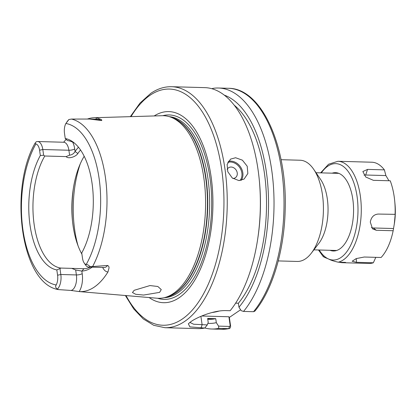 <?xml version="1.0" encoding="UTF-8"?>
<svg xmlns="http://www.w3.org/2000/svg" width="416" height="416" viewBox="0 0 416 416"><rect width="100%" height="100%" fill="white"/><g stroke="black" fill="none" stroke-linecap="round" stroke-linejoin="round"><path stroke-width="0.62" d="M232.892 178.454A6.027 4.961 55.7 0 0 237.224 172.838A6.027 4.961 55.7 0 0 231.15 167.034A6.027 4.961 55.7 0 0 227.141 169.452M235.591 157.737L230.521 159.141L227.115 164.445L227.796 171.709L232.263 177.975L238.883 180.57L244.104 179.062L247.848 173.524L247.203 166.228L242.408 160.181L235.591 157.737M211.895 312.546A14.466 4.207 171.8 0 0 219.102 311.064M92.191 267.15A66.3 32.386 91.6 0 1 91.536 267.613A66.3 32.386 91.6 0 1 81.838 271.086L75.67 269.989L71.75 268.367L83.964 268.736A63.892 31.21 -88.4 0 0 90.334 267.098M104.307 267.488L104.229 267.483A11.768 5.746 -88.4 0 0 106.163 266.864A11.768 5.746 -88.4 0 0 107.572 265.46C108.701 265.996 109.169 266.88 108.987 268.117L107.978 271.929A86.83 42.416 91.6 0 1 94.338 287.05A86.83 42.416 91.6 0 1 79.165 291.574L157.134 298.23A91.333 44.616 91.6 0 0 165.105 297.456A91.333 44.616 91.6 0 0 173.389 293.498A91.333 44.616 91.6 0 0 205.566 199.623A91.333 44.616 91.6 0 0 170.123 116.927A91.333 44.616 91.6 0 0 162.214 115.71L94.234 117.723A87.433 42.708 91.6 0 1 96.72 117.796L99.928 119.044C101.572 119.553 102.128 120.058 101.598 120.562L89.274 119.044L71.5 119.07L68.921 119.517L65.863 123.495A9.355 4.571 -88.4 0 0 64.485 133.245L65.25 138.523A65.978 32.23 91.6 0 1 73.185 142.106A65.978 32.23 91.6 0 1 81.739 252.949L82.498 258.227A9.355 4.571 -88.4 0 0 84.12 262.907A9.355 4.571 -88.4 0 0 86.185 264.524C87.391 264.441 88.707 265.169 90.132 266.708A11.768 5.746 91.6 0 1 88.665 267.051A11.768 5.746 91.6 0 1 85.509 264.945L84.12 262.907M70.933 290.441A11.768 5.746 -88.4 0 0 72.462 289.843A11.768 5.746 -88.4 0 0 76.383 274.934A4.342 1.264 171.8 0 0 82.207 273.65A16.104 7.868 91.6 0 1 79.165 291.574L70.933 290.441L58.568 289.609L57.361 289.052C55.541 287.789 55.162 286.426 56.212 284.96A9.355 4.571 -88.4 0 0 57.585 275.215L56.826 269.932A65.978 32.23 91.6 0 1 30.051 225.358A65.978 32.23 91.6 0 1 40.336 155.506L39.577 150.228A9.355 4.571 -88.4 0 0 35.89 143.931L35.084 143.146L36.15 141.861A11.768 5.746 91.6 0 1 37.612 141.523A11.768 5.746 91.6 0 1 42.812 149.516L43.638 155.262L40.336 155.506M134.181 290.3L132.454 292.521L135.71 294.294L143.593 295.053L159.614 292.375L161.257 289.583L157.841 286.489L149.968 285.563L134.181 290.3M107.572 265.46L90.132 266.708M58.568 289.609L57.803 289.432M81.921 254.207A63.892 31.21 91.6 0 1 72.405 220.168A63.892 31.21 91.6 0 1 73.273 188.942A63.892 31.21 91.6 0 1 84.183 156.26M154.175 115.95A95.586 46.696 91.6 0 1 211.224 177.585A95.586 46.696 91.6 0 1 179.228 297.674A95.586 46.696 91.6 0 1 149.12 297.549M71.75 268.367L60.944 268.07A63.892 31.21 91.6 0 1 34.185 224.775A63.892 31.21 91.6 0 1 44.793 156.005L66.113 156.598L69.597 155.178C71.973 154.882 73.804 153.66 75.078 151.512A66.3 32.386 91.6 0 1 78.458 147.217M80.543 150.004A63.892 31.21 -88.4 0 0 77.834 153.52C76.024 156.676 68.307 159.318 66.113 156.598M87.495 119.007A87.433 42.708 91.6 0 1 94.234 117.723M191.043 321.547C197.569 316.992 214.23 310.086 226.465 310.612L230.152 310.716A120.546 58.885 91.6 0 0 257.67 239.174A120.546 58.885 91.6 0 0 259.308 180.263A120.546 58.885 91.6 0 0 204.76 87.63L171.636 86.71A120.546 58.885 91.6 0 1 226.871 188.458A120.546 58.885 91.6 0 1 184.735 321.37A120.546 58.885 91.6 0 1 164.934 327.709L198.058 328.635A120.546 58.885 91.6 0 0 204.734 328.047L189.888 326.888L188.36 323.814L191.043 321.547M278.252 260.92L297.258 261.446A50.632 24.731 -88.4 0 0 305.573 258.783A50.632 24.731 -88.4 0 0 311.34 253.157L318.838 243.376A38.574 18.845 -88.4 0 0 320.616 179.473L313.674 169.286A50.632 24.731 -88.4 0 0 300.071 160.228L281.065 159.697M311.34 253.157A50.632 24.731 -88.4 0 0 313.674 169.286M229.351 317.439L230.636 326.321C230.402 327.98 229.757 328.754 228.696 328.64L218.702 328.359L218.577 326.123L229.58 326.43L230.188 325.645L228.909 316.763L229.351 317.439L240.62 309.759M189.873 322.4L193.643 324.23L207.272 324.917L208.218 322.442L207.641 318.448L215.738 318.672A110.906 54.174 91.6 0 1 209.206 319.296A110.906 54.174 91.6 0 1 209.139 319.296M207.667 318.62L214.854 318.822A110.906 54.174 -88.4 0 1 209.071 319.29L209.206 319.296M207.756 319.223A110.906 54.174 -88.4 0 0 209.071 319.29M259.308 180.263L259.438 181.62A115.024 56.191 91.6 0 1 257.873 237.827L257.67 239.174M253.536 311.704L254.852 311.147C272.48 290.056 284.19 250.77 285.163 210.387C287.544 146.572 261.758 88.067 228.415 88.291A120.546 58.885 91.6 0 1 282.558 177.013A120.546 58.885 91.6 0 1 253.536 311.704L243.542 311.428A120.546 58.885 91.6 0 0 272.563 176.738A120.546 58.885 91.6 0 0 218.421 88.01L228.415 88.291M212.196 88.811L212.456 88.462A120.546 58.885 91.6 0 1 218.421 88.01M243.542 311.428L241.223 310.684L238.961 307.226L238.384 303.233L235.628 303.155M224.271 95.129A115.024 56.191 91.6 0 1 267.998 187.512A115.024 56.191 91.6 0 1 238.961 307.226M234.203 105.17A110.906 54.174 91.6 0 1 266.479 198.874A110.906 54.174 91.6 0 1 238.384 303.233M207.272 324.917L204.734 328.047M229.122 328.598L228.696 328.64A120.546 58.885 91.6 0 1 221.712 329.29L229.122 328.598M218.702 328.359A120.546 58.885 91.6 0 1 211.718 329.014A120.546 58.885 91.6 0 1 204.792 327.974M215.738 318.672L216.315 322.665L218.577 326.123M216.315 322.665A115.024 56.191 91.6 0 1 207.87 323.352M63.612 142.246L66.024 139.485M65.25 138.523L67.439 140.561A63.892 31.21 91.6 0 1 74.568 143.208M43.638 155.262L44.793 156.005M56.826 269.932L60.944 268.07M59.992 268.752L60.819 274.498A11.768 5.746 91.6 0 1 57.361 289.052M66.654 122.278L68.037 120.468A11.768 5.746 91.6 0 1 68.921 119.517M201.734 316.009L228.909 316.763M229.58 326.43L228.696 328.64M230.188 325.645L230.636 326.321M83.964 268.736L81.838 271.086L82.207 273.65M77.834 153.52L75.078 151.512L74.708 148.954A16.104 7.868 91.6 0 0 72.665 142.147M332.145 173.176A39.177 19.136 91.6 0 1 346.029 179.681A39.177 19.136 91.6 0 1 353.023 219.518A39.177 19.136 91.6 0 1 344.224 244.577A39.177 19.136 91.6 0 1 329.997 250.297M320.622 172.858L328.562 164.242L337.927 161.278A50.632 24.731 91.6 0 1 360.568 221.822A50.632 24.731 91.6 0 1 338.224 262.184L345.587 262.392A50.632 24.731 91.6 0 1 342.472 262.704L368.997 263.442A50.632 24.731 -88.4 0 0 373.334 262.782L356.486 262.314L352.165 261.243L356.19 258.596L364.255 257.02L381.103 257.488A50.632 24.731 -88.4 0 0 393.162 230.74L394.477 222.934A38.574 18.845 -88.4 0 0 394.794 220.568A38.574 18.845 -88.4 0 0 395.002 204.084L394.722 201.126A50.632 24.731 -88.4 0 0 390.229 180.788L373.381 180.32L365.768 177.034L362.851 171.538L367.541 169.4L365.69 175.006A7.233 4.103 24.3 0 0 364.021 175.146M394.295 224.13L395.2 214.349L378.243 214.058C373.875 214.432 371.223 217.116 370.292 222.092L372.575 228.883L376.314 230.272L393.162 230.74M373.334 262.782L375.814 257.343M323.56 256.126C322.15 256.797 326.856 258.123 328.791 259.1A48.22 23.556 -88.4 0 0 357.318 221.291A48.22 23.556 -88.4 0 0 347.974 171.226A48.22 23.556 -88.4 0 0 321.36 172.879M342.472 262.704A50.632 24.731 91.6 0 1 339.378 262.215M395.091 214.526A50.632 24.731 -88.4 0 0 394.722 201.126M388.95 180.752L385.882 175.568L384.389 169.868L367.541 169.4M384.389 169.868A50.632 24.731 -88.4 0 0 371.81 162.219L337.927 161.278M338.224 262.184C333.954 261.232 330.808 260.203 328.791 259.1A48.22 23.556 -88.4 0 1 319.218 250M371.415 227.568A7.233 6.204 112.4 0 0 373.318 227.968L393.51 228.53M385.882 175.568L365.69 175.006M240.053 180.528A11.331 9.324 55.7 0 0 240.51 168.891A11.331 9.324 55.7 0 0 230.428 162.011A11.331 9.324 55.7 0 0 227.822 162.334M228.4 161.309A12.054 9.916 -124.3 0 1 230.667 161.096A12.054 9.916 -124.3 0 1 241.233 168.106A12.054 9.916 -124.3 0 1 241.259 180.326M78.005 245.669A75.946 37.097 91.6 0 1 80.283 163.795M72.53 221.442A74.74 36.509 91.6 0 1 73.471 187.678M170.123 116.927L172.25 117.655A90.657 44.288 91.6 0 1 207.428 199.737A90.657 44.288 91.6 0 1 175.49 292.921A90.657 44.288 91.6 0 1 167.268 296.847L165.105 297.456M171.111 117.265A90.61 44.262 91.6 0 1 207.698 198.234A90.61 44.262 91.6 0 1 175.812 292.885A90.61 44.262 91.6 0 1 166.109 297.175M169.203 116.636A90.61 44.262 91.6 0 1 209.446 194.397A90.61 44.262 91.6 0 1 177.705 292.937A90.61 44.262 91.6 0 1 164.169 297.7M162.724 115.7A92.258 45.068 91.6 0 1 210.948 186.358A92.258 45.068 91.6 0 1 179.182 294.533A92.258 45.068 91.6 0 1 157.648 298.272M131.019 116.631A118.139 57.71 91.6 0 1 150.062 95.274A118.139 57.71 91.6 0 1 221.666 169.322A118.139 57.71 91.6 0 1 182.307 319.03A118.139 57.71 91.6 0 1 126.043 295.578M71.5 119.07A85.826 41.922 91.6 0 1 105.342 176.857A85.826 41.922 91.6 0 1 92.716 266.323M65.863 123.495A81.011 39.572 91.6 0 1 99.086 178.287A81.011 39.572 91.6 0 1 86.185 264.524M56.212 284.96A81.011 39.572 91.6 0 1 22.989 230.168A81.011 39.572 91.6 0 1 35.89 143.931M75.67 269.989L76.383 274.934L60.819 274.498L57.585 275.215M107.978 271.929A16.104 7.868 91.6 0 1 102.643 267.441M101.598 120.562L98.238 119.423L92.331 119.262M99.928 119.044A4.342 3.744 -71.3 0 1 98.238 119.423A11.768 5.746 -88.4 0 0 97.386 119.272L89.274 119.044M69.597 155.178L68.89 150.238L42.812 149.516L39.577 150.228M74.708 148.954A4.342 1.264 171.8 0 1 68.89 150.238A11.768 5.746 -88.4 0 0 63.69 142.246L37.612 141.523M95.805 119.226A16.104 7.868 91.6 0 1 96.72 117.796M200.902 316.363L202.114 324.771L201.048 327.943M356.486 262.314L356.252 258.575M376.314 230.272L373.318 227.968M104.229 267.483L88.665 267.051M171.636 86.71C164.466 86.554 157.518 88.764 150.805 93.34L139.994 103.085L130.343 116.652M338.832 173.363L316.02 172.728M336.684 250.484L313.872 249.85M211.718 329.014L221.712 329.29M58.141 289.546C20.623 283.239 8.85 188.677 35.084 143.146M125.367 295.521L133.687 308.87L143.234 318.926L153.759 325.317L164.934 327.709M318.479 249.98L323.112 256.443"/></g></svg>
